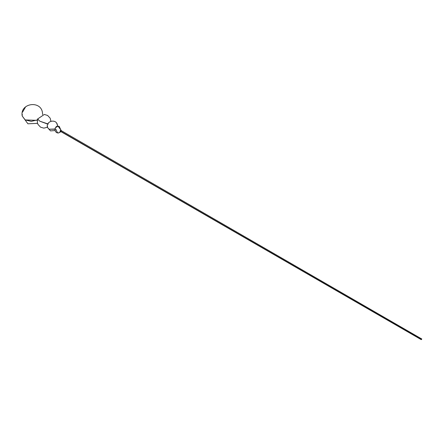 <?xml version="1.0" encoding="UTF-8"?>
<svg xmlns="http://www.w3.org/2000/svg" width="444" height="444" viewBox="0 0 444 444"><rect width="100%" height="100%" fill="white"/><g stroke="black" fill="none" stroke-linecap="round" stroke-linejoin="round"><path stroke-width="0.67" d="M421.079 339.349L421.8 339L421.079 339.349L60.107 130.941L421.411 339.61L421.8 339L421.467 338.739L421.184 339.616L60.068 131.13M60.578 130.242L421.8 339M60.75 131.524L58.697 132.928L60.434 131.663L60.107 130.936L60.895 130.103L59.246 126.418L57.948 126.129L59.246 126.418L61.222 130.825M58.697 132.928L57.398 132.645L55.75 128.988M56.266 127.311L57.948 126.129M38.012 119.73L31.302 121.367L25.186 119.936L22.2 115.984L22.272 114.33M37.557 123.377L27.905 123.782L22.2 115.984L25.186 119.936L36.697 120.33M22.555 112.154L25.391 107.243M48.34 124.059L39.794 121.179L37.646 118.975L37.94 118.692L37.646 118.975L39.794 121.179L47.158 123.887M56.754 123.676L57.426 124.892L57.398 126.24L57.426 124.892M54.945 129.015L48.94 129.221L47.475 127.389L47.491 126.079M47.475 127.389L48.94 129.221L54.49 129.237M60.995 131.663L58.658 132.934C54.312 133.594 53.563 126.357 57.986 126.129L61.505 130.775M22.2 115.984C19.708 102.969 41.275 99.906 42.513 113.092L42.613 114.624M47.441 127.256L43.851 128.138L40.565 127.173L38.001 124.448L37.335 122.472L37.64 118.986L44.3 114.469L47.586 115.434L50.15 118.16L50.916 121.245M55.062 130.553L50.488 130.88L47.486 127.428C45.516 121.095 56.072 118.37 57.415 124.853L57.576 126.196"/></g></svg>
